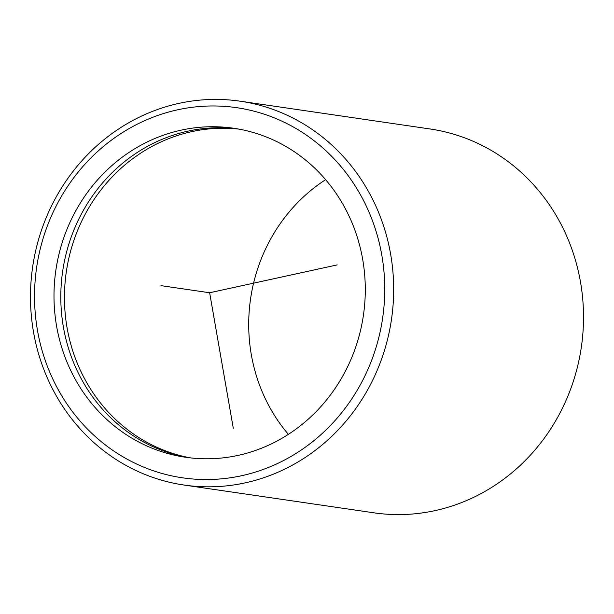 <?xml version="1.0" encoding="UTF-8"?>
<svg xmlns="http://www.w3.org/2000/svg" width="614" height="614" viewBox="0 0 614 614"><rect width="100%" height="100%" fill="white"/><g stroke="black" fill="none" stroke-linecap="round" stroke-linejoin="round"><path stroke-width="0.92" d="M188.989 457.722A166.256 155.419 98.3 0 1 167.99 452.51A166.256 155.419 98.3 0 1 64.716 259.875A166.256 155.419 98.3 0 1 237.104 128.794M258.103 134.005A166.256 155.419 98.3 0 1 360.978 328.444A166.256 155.419 98.3 0 1 185.574 457.261A166.256 155.419 98.3 0 1 161.175 451.513A166.256 155.419 98.3 0 1 58.299 257.074A166.256 155.419 98.3 0 1 233.704 128.257A166.256 155.419 98.3 0 1 258.103 134.005M190.824 457.937A166.256 155.419 98.3 0 1 171.644 453.04A166.256 155.419 98.3 0 1 68.162 261.372A166.256 155.419 98.3 0 1 238.923 129.117M288.373 434.336A166.256 155.419 98.3 0 1 325.627 179.664M264.158 114.166A187.04 174.844 98.3 0 1 376.044 347.478A187.04 174.844 98.3 0 1 155.119 471.352A187.04 174.844 98.3 0 1 43.233 238.04A187.04 174.844 98.3 0 1 264.158 114.166M155.534 478.321A193.963 181.322 98.3 0 1 35.505 251.487A193.963 181.322 98.3 0 1 240.143 101.195A193.963 181.322 98.3 0 1 268.617 107.903A193.963 181.322 98.3 0 1 388.639 334.745A193.963 181.322 98.3 0 1 184 485.037A193.963 181.322 98.3 0 1 155.534 478.321M240.143 101.195L430 128.963A193.963 181.322 98.3 0 1 458.466 135.679A193.963 181.322 98.3 0 1 578.495 362.513A193.963 181.322 98.3 0 1 373.857 512.805L184 485.037M337.178 264.903L209.643 292.755L233.289 428.288M209.643 292.755L160.96 285.64"/></g></svg>
